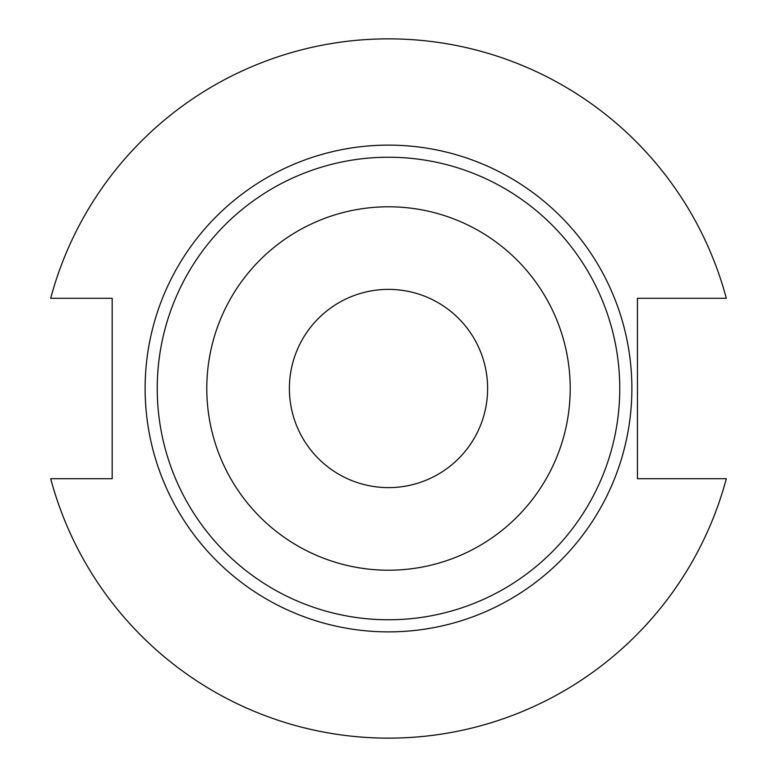 <?xml version="1.0" encoding="UTF-8"?>
<svg xmlns="http://www.w3.org/2000/svg" width="777" height="777" viewBox="0 0 777 777"><rect width="100%" height="100%" fill="white"/><g stroke="black" fill="none" stroke-linecap="round" stroke-linejoin="round"><path stroke-width="1.17" d="M631.876 388.5A243.376 243.376 0 0 0 388.5 145.124A243.376 243.376 0 0 0 145.124 388.5A243.376 243.376 0 0 0 388.5 631.876A243.376 243.376 0 0 0 631.876 388.5M619.764 388.5A231.264 231.264 0 0 0 388.5 157.236A231.264 231.264 0 0 0 157.236 388.5A231.264 231.264 0 0 0 388.5 619.764A231.264 231.264 0 0 0 619.764 388.5M570.211 388.5A181.711 181.711 0 0 0 388.5 206.789A181.711 181.711 0 0 0 206.789 388.5A181.711 181.711 0 0 0 388.5 570.211A181.711 181.711 0 0 0 570.211 388.5M487.616 388.5A99.116 99.116 0 0 1 388.5 487.616A99.116 99.116 0 0 1 289.384 388.5A99.116 99.116 0 0 1 388.5 289.384A99.116 99.116 0 0 1 487.616 388.5M50.69 478.71A349.65 349.65 0 0 0 726.31 478.71L637.451 478.71L637.451 298.29L726.31 298.29A349.65 349.65 0 0 0 50.69 298.29L112.179 298.29L112.179 478.71L50.69 478.71"/></g></svg>
